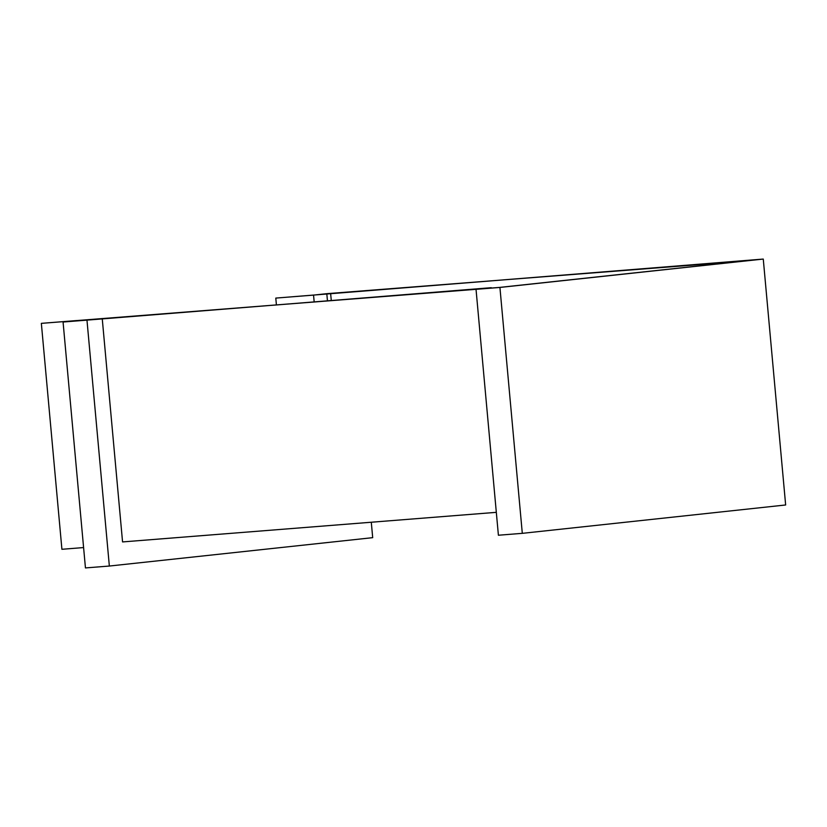 <?xml version="1.0" encoding="UTF-8"?>
<svg xmlns="http://www.w3.org/2000/svg" width="827" height="827" viewBox="0 0 827 827"><rect width="100%" height="100%" fill="white"/><g stroke="black" fill="none" stroke-linecap="round" stroke-linejoin="round"><path stroke-width="1.24" d="M372.698 537.664L109.35 566.04L85.45 567.932L63.069 322.023L76.715 320.556L41.35 323.357L499.539 287.414L758.876 259.471L275.794 298.092L763.269 259.068L499.921 287.445L41.35 323.357L499.539 287.414L758.876 259.471L724.504 262.635L724.545 263.172L724.504 262.635L326.799 293.678L313.547 295.105L314.146 301.659L313.547 295.105L275.794 298.092L763.269 259.068L499.921 287.445L522.302 533.343L498.402 535.234L476.032 289.336L491.279 287.693L86.969 320.132L109.35 566.04L372.698 537.664L371.292 522.24L372.698 537.664M785.65 504.977L522.302 533.343L785.65 504.977L763.269 259.068L785.65 504.977M496.324 512.337L122.561 541.923L102.228 318.488L122.561 541.923L496.324 512.337M327.43 300.604L326.799 293.678L327.43 300.604M331.255 300.304L330.666 293.812L331.255 300.304M739.803 261.528L739.751 260.991L739.803 261.528M476.032 289.336L498.402 535.234L522.302 533.343L499.921 287.445L476.032 289.336M86.969 320.132L109.35 566.04L85.45 567.932L63.069 322.023L86.969 320.132M61.911 549.293L83.599 547.567L61.911 549.293L41.35 323.357L61.911 549.293M276.383 304.646L275.794 298.092L276.383 304.646"/></g></svg>
